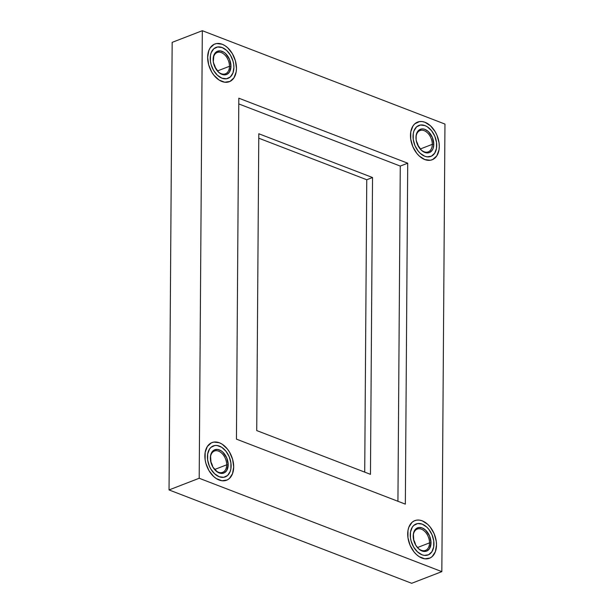 <?xml version="1.0" encoding="UTF-8"?>
<svg xmlns="http://www.w3.org/2000/svg" width="614" height="614" viewBox="0 0 614 614"><rect width="100%" height="100%" fill="white"/><g stroke="black" fill="none" stroke-linecap="round" stroke-linejoin="round"><path stroke-width="0.92" d="M422.209 524.141A16.609 10.96 -111.2 0 1 433.545 539.775A16.609 10.96 -111.2 0 1 428.096 554.949A16.609 10.96 -111.2 0 1 421.995 554.78L424.305 555.378L428.595 554.734L431.895 551.763L433.699 546.92L433.745 540.942L432.01 534.74L428.772 529.26L426.73 527.05L422.209 524.141L417.666 523.565L413.798 525.407L412.309 527.157L410.505 532L410.459 537.979L411.111 541.111L413.644 547.066L417.466 551.871L421.995 554.78A16.609 10.96 -111.2 0 1 410.651 539.146A16.609 10.96 -111.2 0 1 416.108 523.972A16.609 10.96 -111.2 0 1 422.209 524.141M424.988 125.601A16.609 10.96 -111.2 0 1 436.331 141.235A16.609 10.96 -111.2 0 1 430.874 156.409A16.609 10.96 -111.2 0 1 424.773 156.24L427.091 156.839L431.373 156.194L434.674 153.224L436.485 148.381L436.523 142.402L434.796 136.201L431.558 130.713L427.298 126.783L424.988 125.601L420.452 125.026L416.584 126.868L413.982 130.843L413.283 133.461L413.245 139.439L414.972 145.641L418.211 151.128L420.252 153.331L424.773 156.24A16.609 10.96 -111.2 0 1 413.437 140.606A16.609 10.96 -111.2 0 1 418.894 125.433A16.609 10.96 -111.2 0 1 424.988 125.601M222.161 47.554A16.609 10.96 -111.2 0 1 233.504 63.181A16.609 10.96 -111.2 0 1 228.047 78.354A16.609 10.96 -111.2 0 1 221.946 78.185L226.489 78.769L230.357 76.927L232.959 72.943L233.903 67.433L233.696 64.355L233.044 61.216L230.511 55.26L226.689 50.463L222.161 47.554L217.617 46.971L213.756 48.813L211.147 52.796L210.456 55.406L210.418 61.385L211.07 64.524L213.603 70.48L217.425 75.276L221.946 78.185A16.609 10.96 -111.2 0 1 210.61 62.559A16.609 10.96 -111.2 0 1 216.059 47.385A16.609 10.96 -111.2 0 1 222.161 47.554M219.382 446.094A16.609 10.96 -111.2 0 1 230.718 461.72A16.609 10.96 -111.2 0 1 225.261 476.894A16.609 10.96 -111.2 0 1 219.167 476.733L223.711 477.308L227.571 475.466L230.181 471.483L230.872 468.873L230.91 462.895L229.183 456.693L225.944 451.206L221.692 447.276L217.064 445.495L214.839 445.511L210.97 447.353L209.481 449.11L207.67 453.953L207.632 459.924L209.359 466.133L210.817 469.019L214.639 473.816L219.167 476.733A16.609 10.96 -111.2 0 1 207.824 461.099A16.609 10.96 -111.2 0 1 213.281 445.925A16.609 10.96 -111.2 0 1 219.382 446.094M444.958 124.066L202.321 30.7L172.166 42.366L202.321 30.7L199.197 478.26L441.834 571.634L444.958 124.066L441.834 571.634L411.679 583.3L441.834 571.634L199.197 478.26L169.042 489.934L199.197 478.26L202.321 30.7L444.958 124.066M411.679 583.3L169.042 489.934L172.166 42.366L169.042 489.934L411.679 583.3M407.719 163.194L238.823 98.202L236.436 439.14L405.34 504.132L407.719 163.194L400.274 166.072L238.777 103.927L400.274 166.072L407.719 163.194L405.34 504.132L236.436 439.14L238.823 98.202L407.719 163.194M397.933 501.285L400.274 166.072L397.933 501.285M370.465 474.338L256.729 430.575L258.801 133.752L372.537 177.523L370.465 474.338L256.729 430.575L258.801 133.752L372.537 177.523L366.765 179.748L258.77 138.196L366.765 179.748L372.537 177.523L370.465 474.338M364.724 472.135L366.765 179.748L364.724 472.135M416.399 141.297A11.42 7.537 -111.2 0 1 418.357 146.355A11.42 7.537 68.8 0 0 416.399 141.297M415.985 138.073A11.42 7.537 -111.2 0 1 420.014 130.552A11.42 7.537 -111.2 0 1 428.219 133.591A11.42 7.537 -111.2 0 1 432.287 144.344L420.222 149.018L432.287 144.344A11.42 7.537 68.8 0 0 424.213 130.667A11.42 7.537 68.8 0 0 415.985 138.073L415.977 137.49A12.487 8.243 -111.2 0 1 424.965 129.4A12.487 8.243 -111.2 0 1 433.791 144.351L432.287 144.344L433.791 144.351L432.333 137.375L428.365 131.588L424.965 129.4L423.223 128.955L421.549 128.963L418.641 130.352L416.683 133.345L416.162 135.31L416.131 139.808L417.428 144.474L421.396 150.253L424.804 152.441L428.219 152.878L429.769 152.402L432.248 150.169L433.085 148.496L433.791 144.351A12.487 8.243 -111.2 0 1 429.232 152.625A12.487 8.243 -111.2 0 1 420.283 149.095A12.487 8.243 -111.2 0 1 415.977 137.973A12.487 8.243 -111.2 0 1 415.977 137.49L415.985 138.073A11.42 7.537 68.8 0 0 415.985 138.25A11.42 7.537 -111.2 0 1 415.985 138.073M439.286 146.462A20.193 13.324 -111.2 0 1 432.172 159.755A20.193 13.324 -111.2 0 1 417.666 154.39A20.193 13.324 -111.2 0 1 410.474 135.379A20.193 13.324 -111.2 0 1 417.597 122.094A20.193 13.324 -111.2 0 1 432.102 127.451A20.193 13.324 -111.2 0 1 439.286 146.462L438.987 149.993L436.792 155.879L432.778 159.487L430.276 160.254L424.75 159.548L419.247 156.01L416.768 153.331L412.831 146.662L410.728 139.117L410.781 131.849L412.976 125.962L414.788 123.828L419.492 121.587L422.202 121.572L425.011 122.293L430.514 125.832L435.165 131.672L436.93 135.18L439.041 142.724L439.286 146.462M420.106 148.887A11.42 7.537 68.8 0 0 432.287 144.344A11.42 7.537 -111.2 0 1 428.265 151.865A11.42 7.537 -111.2 0 1 420.106 148.887M213.572 63.242A11.42 7.537 -111.2 0 1 215.529 68.3A11.42 7.537 68.8 0 0 213.572 63.242M213.158 60.018A11.42 7.537 -111.2 0 1 217.187 52.505A11.42 7.537 -111.2 0 1 225.392 55.536A11.42 7.537 -111.2 0 1 229.459 66.297L217.394 70.963L229.459 66.297A11.42 7.537 68.8 0 0 221.385 52.62A11.42 7.537 68.8 0 0 213.158 60.018L213.142 59.443A12.487 8.243 -111.2 0 1 222.138 51.353A12.487 8.243 -111.2 0 1 230.964 66.297L229.459 66.297L230.964 66.297L229.506 59.32L225.538 53.541L223.872 52.244L220.395 50.901L217.172 51.384L215.813 52.297L213.856 55.291L213.304 61.753L214.601 66.419L218.569 72.199L220.234 73.496L223.711 74.839L226.934 74.355L229.421 72.122L230.964 66.297A12.487 8.243 -111.2 0 1 226.405 74.57A12.487 8.243 -111.2 0 1 217.456 71.047A12.487 8.243 -111.2 0 1 213.15 59.919A12.487 8.243 -111.2 0 1 213.142 59.443L213.158 60.018A11.42 7.537 68.8 0 0 213.158 60.195A11.42 7.537 -111.2 0 1 213.158 60.018M236.459 68.415A20.193 13.324 -111.2 0 1 229.344 81.7A20.193 13.324 -111.2 0 1 214.839 76.343A20.193 13.324 -111.2 0 1 207.647 57.325A20.193 13.324 -111.2 0 1 214.77 44.039A20.193 13.324 -111.2 0 1 229.275 49.396A20.193 13.324 -111.2 0 1 236.459 68.415L236.16 71.938L233.965 77.832L229.951 81.439L224.739 82.222L219.114 80.058L213.941 75.276L211.776 72.122L208.699 64.877L207.647 57.325L208.798 50.617L210.149 47.907L214.156 44.3L216.665 43.54L222.184 44.239L224.993 45.682L227.687 47.785L232.338 53.618L235.415 60.863L236.459 68.415M217.279 70.833A11.42 7.537 68.8 0 0 229.459 66.297A11.42 7.537 -111.2 0 1 225.43 73.81A11.42 7.537 -111.2 0 1 217.279 70.833M210.794 461.782A11.42 7.537 -111.2 0 1 212.751 466.84A11.42 7.537 68.8 0 0 210.794 461.782M210.379 458.558A11.42 7.537 -111.2 0 1 214.409 451.044A11.42 7.537 -111.2 0 1 222.613 454.076A11.42 7.537 -111.2 0 1 226.681 464.836L214.608 469.503L226.681 464.836A11.42 7.537 68.8 0 0 218.599 451.16A11.42 7.537 68.8 0 0 210.379 458.558L210.364 457.983A12.487 8.243 -111.2 0 1 219.351 449.893A12.487 8.243 -111.2 0 1 228.185 464.836L226.681 464.836L228.185 464.836L226.727 457.86L222.759 452.081L221.086 450.783L217.617 449.44L214.393 449.924L211.907 452.157L210.548 455.803L211.009 462.649L212.912 467.131L217.456 472.043L220.933 473.379L224.156 472.895L226.635 470.662L228.185 464.836A12.487 8.243 -111.2 0 1 223.619 473.118A12.487 8.243 -111.2 0 1 214.67 469.587A12.487 8.243 -111.2 0 1 210.364 458.458A12.487 8.243 -111.2 0 1 210.364 457.983L210.379 458.558A11.42 7.537 68.8 0 0 210.379 458.735A11.42 7.537 -111.2 0 1 210.379 458.558M233.681 466.955A20.193 13.324 -111.2 0 1 226.558 480.24A20.193 13.324 -111.2 0 1 212.053 474.883A20.193 13.324 -111.2 0 1 204.869 455.864A20.193 13.324 -111.2 0 1 211.983 442.579A20.193 13.324 -111.2 0 1 226.489 447.936A20.193 13.324 -111.2 0 1 233.681 466.955L232.529 473.663L229.367 478.506L227.165 479.979L221.953 480.762L216.335 478.598L213.641 476.495L208.99 470.662L205.913 463.416L205.114 459.61L205.168 452.341L207.363 446.455L211.377 442.84L213.879 442.08L219.405 442.778L222.214 444.221L227.387 449.003L229.552 452.157L232.629 459.402L233.681 466.955M214.493 469.372A11.42 7.537 68.8 0 0 226.681 464.836A11.42 7.537 -111.2 0 1 222.652 472.35A11.42 7.537 -111.2 0 1 214.493 469.372M413.621 539.836A11.42 7.537 -111.2 0 1 415.578 544.894A11.42 7.537 68.8 0 0 413.621 539.836M413.207 536.613A11.42 7.537 -111.2 0 1 417.236 529.091A11.42 7.537 -111.2 0 1 425.441 532.131A11.42 7.537 -111.2 0 1 429.508 542.883L417.443 547.558L429.508 542.883A11.42 7.537 68.8 0 0 421.427 529.207A11.42 7.537 68.8 0 0 413.207 536.613L413.191 536.03A12.487 8.243 -111.2 0 1 422.179 527.94A12.487 8.243 -111.2 0 1 431.013 542.891L429.508 542.883L431.013 542.891L429.554 535.915L425.586 530.128L422.179 527.94L418.763 527.503L415.855 528.892L414.734 530.212L413.375 533.85L413.836 540.704L415.747 545.186L418.618 548.793L422.018 550.981L425.433 551.418L426.983 550.942L429.462 548.709L431.013 542.891A12.487 8.243 -111.2 0 1 426.446 551.165A12.487 8.243 -111.2 0 1 417.505 547.634A12.487 8.243 -111.2 0 1 413.199 536.513A12.487 8.243 -111.2 0 1 413.191 536.03L413.207 536.613A11.42 7.537 68.8 0 0 413.207 536.789A11.42 7.537 -111.2 0 1 413.207 536.613M436.508 545.002A20.193 13.324 -111.2 0 1 429.386 558.295A20.193 13.324 -111.2 0 1 414.88 552.93A20.193 13.324 -111.2 0 1 407.696 533.919A20.193 13.324 -111.2 0 1 414.811 520.634A20.193 13.324 -111.2 0 1 429.316 525.991A20.193 13.324 -111.2 0 1 436.508 545.002L435.364 551.71L432.195 556.553L430 558.026L424.781 558.817L419.162 556.652L416.469 554.549L413.989 551.871L410.052 545.201L407.949 537.657L407.995 530.389L408.84 527.211L412.009 522.368L414.204 520.895L416.706 520.127L419.416 520.112L422.232 520.833L427.735 524.371L430.214 527.05L434.152 533.719L436.255 541.264L436.508 545.002M417.32 547.427A11.42 7.537 68.8 0 0 429.508 542.883A11.42 7.537 -111.2 0 1 425.479 550.405A11.42 7.537 -111.2 0 1 417.32 547.427M415.993 138.511L415.977 137.973M419.93 148.688L420.283 149.095M213.165 60.456L213.15 59.919M217.103 70.641L217.456 71.047M210.379 458.996L210.364 458.458M214.317 469.18L214.67 469.587M413.207 537.05L413.199 536.513M417.152 547.227L417.505 547.634"/></g></svg>
